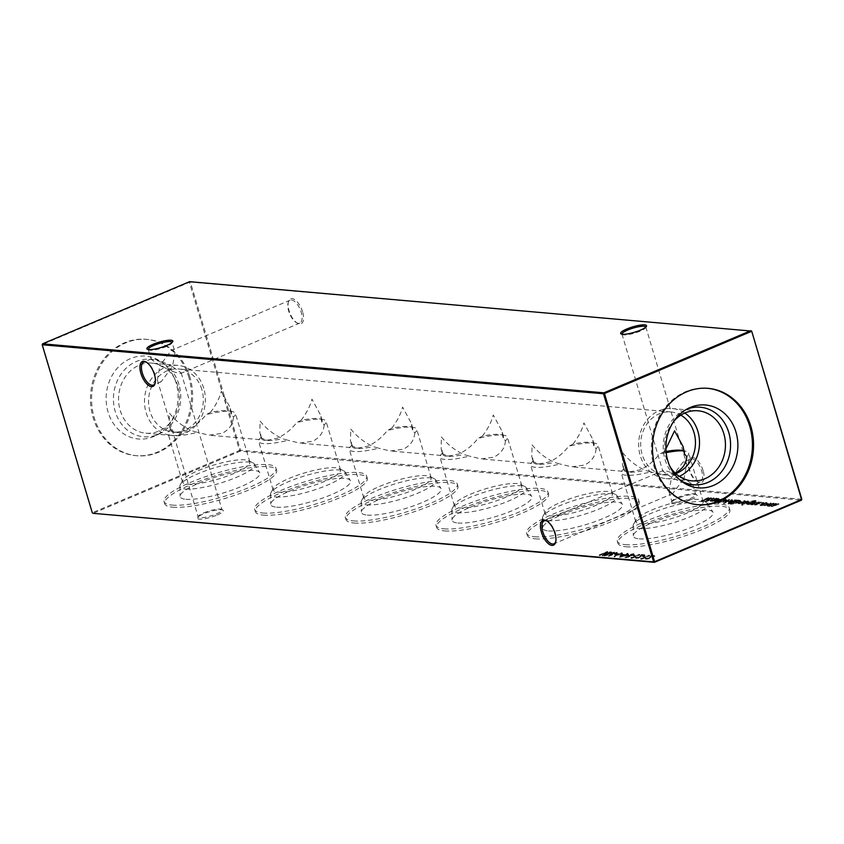 <?xml version="1.0" encoding="UTF-8"?>
<svg xmlns="http://www.w3.org/2000/svg" width="844" height="844" viewBox="0 0 844 844"><rect width="100%" height="100%" fill="white"/><g stroke="black" fill="none" stroke-linecap="round" stroke-linejoin="round"><path stroke-width="0.63" stroke-dasharray="4.22 3.17" d="M217.182 515.019A13.536 2.838 -16.6 0 0 222.9 510.071A13.536 2.838 -16.6 0 0 203.626 513.838A13.536 2.838 -16.6 0 0 197.57 517.625A13.536 2.838 -16.6 0 0 203.204 518.933A13.536 2.838 -16.6 0 0 217.182 515.019M203.868 512.867A12.449 2.606 163.4 0 1 221.592 509.407A12.449 2.606 163.4 0 1 222.025 509.86A12.449 2.606 163.4 0 1 216.338 513.954A12.449 2.606 163.4 0 1 198.171 516.971A12.449 2.606 163.4 0 1 198.287 516.349A12.449 2.606 163.4 0 1 203.868 512.867M690.909 499.68A13.536 2.838 -16.6 0 0 696.627 494.732A13.536 2.838 -16.6 0 0 677.352 498.498A13.536 2.838 -16.6 0 0 671.286 502.286A13.536 2.838 -16.6 0 0 676.93 503.583A13.536 2.838 -16.6 0 0 690.909 499.68M677.584 497.527A12.449 2.606 163.4 0 1 695.319 494.056A12.449 2.606 163.4 0 1 695.751 494.51A12.449 2.606 163.4 0 1 690.065 498.614A12.449 2.606 163.4 0 1 671.898 501.621A12.449 2.606 163.4 0 1 672.014 501.009A12.449 2.606 163.4 0 1 677.584 497.527M148.259 349.532A12.449 2.606 -16.6 0 0 148.681 349.943A12.449 2.606 -16.6 0 0 166.416 346.473A12.449 2.606 -16.6 0 0 171.986 342.991A12.449 2.606 -16.6 0 0 172.113 342.421L175.046 352.243L172.429 366.644L181.186 372.858L179.856 373.459C175.225 372.658 168.589 370.031 159.949 365.558L171.248 350.45L172.904 350.133L175.046 352.243M621.986 334.192A12.449 2.606 -16.6 0 0 622.408 334.593A12.449 2.606 -16.6 0 0 640.132 331.133A12.449 2.606 -16.6 0 0 645.713 327.651A12.449 2.606 -16.6 0 0 645.839 327.082M555.753 541.574A12.449 5.697 -112.9 0 0 555.911 541.036A12.449 5.697 -112.9 0 0 555.299 532.891A12.449 5.697 -112.9 0 0 547.598 521.37A12.449 5.697 -112.9 0 0 547.102 521.117M155.254 382.786A12.449 5.697 -112.9 0 0 155.412 382.248A12.449 5.697 -112.9 0 0 154.79 374.103A12.449 5.697 -112.9 0 0 147.099 362.593A12.449 5.697 -112.9 0 0 146.603 362.329M291.465 299.989A12.449 5.697 67.1 0 1 301.181 312.196A12.449 5.697 67.1 0 1 299.789 323.115A12.449 5.697 67.1 0 1 298.417 323.315A12.449 5.697 67.1 0 1 296.402 322.63A12.449 5.697 67.1 0 1 288.701 311.109A12.449 5.697 67.1 0 1 288.089 302.964A12.449 5.697 67.1 0 1 290.093 300.19A12.449 5.697 67.1 0 1 291.465 299.989M302.616 311.869A13.536 6.193 -112.9 0 0 294.967 299.81A13.536 6.193 -112.9 0 0 288.384 301.825A13.536 6.193 -112.9 0 0 289.049 310.687A13.536 6.193 -112.9 0 0 297.415 323.21A13.536 6.193 -112.9 0 0 302.616 311.869M691.964 458.777A12.449 5.697 67.1 0 1 701.68 470.984A12.449 5.697 67.1 0 1 700.288 481.903A12.449 5.697 67.1 0 1 698.916 482.103A12.449 5.697 67.1 0 1 696.901 481.407A12.449 5.697 67.1 0 1 689.21 469.897A12.449 5.697 67.1 0 1 688.588 461.752A12.449 5.697 67.1 0 1 690.592 458.978A12.449 5.697 67.1 0 1 691.964 458.777M703.115 470.657A13.536 6.193 -112.9 0 0 695.467 458.598A13.536 6.193 -112.9 0 0 688.883 460.613A13.536 6.193 -112.9 0 0 689.548 469.475A13.536 6.193 -112.9 0 0 697.925 481.987A13.536 6.193 -112.9 0 0 703.115 470.657M684.526 461.921L686.668 464.031L684.051 478.442L692.808 484.646L691.479 485.247C686.847 484.456 680.211 481.818 671.571 477.356L682.87 462.248L684.526 461.921M684.051 478.442C675.411 473.969 668.775 471.342 664.144 470.541L662.814 471.142L671.571 477.356L668.954 491.757L671.096 493.867L672.752 493.55L684.051 478.442M172.429 366.644C163.789 362.181 157.153 359.544 152.521 358.753L151.192 359.354L159.949 365.558L157.332 379.969L159.474 382.079L161.13 381.752L172.429 366.644M185.353 489.014A38.919 8.145 -16.6 0 0 229.494 480.067A38.919 8.145 -16.6 0 0 254.329 463.978A38.919 8.145 -16.6 0 0 253.168 462.997A38.919 8.145 -16.6 0 0 249.107 462.048A38.919 8.145 -16.6 0 0 209.882 469.296A38.919 8.145 -16.6 0 0 180.299 484.72A38.919 8.145 -16.6 0 0 179.856 486.186A38.919 8.145 -16.6 0 0 185.353 489.014M187.379 484.192A35.163 7.364 -16.6 0 0 226.34 476.438A35.163 7.364 -16.6 0 0 249.877 461.963A35.163 7.364 -16.6 0 0 248.653 460.687A35.163 7.364 -16.6 0 0 244.982 459.832A35.163 7.364 -16.6 0 0 209.544 466.373A35.163 7.364 -16.6 0 0 182.81 480.32A35.163 7.364 -16.6 0 0 182.483 482.061A35.163 7.364 -16.6 0 0 187.379 484.192M185.954 499.279A41.588 8.714 -16.6 0 0 233.123 489.72A41.588 8.714 -16.6 0 0 259.667 472.534A41.588 8.714 -16.6 0 0 254.086 470.467A41.588 8.714 -16.6 0 0 209.09 479.255A41.588 8.714 -16.6 0 0 180.078 496.261A41.588 8.714 -16.6 0 0 185.954 499.279M210.409 412.41C215.864 405.32 219.493 398.273 221.307 391.257L229.853 407.051L231.15 414.214L233.503 417.073A35.163 7.364 -16.6 0 0 235.423 413.465A35.163 7.364 -16.6 0 0 232.237 411.566A35.163 7.364 -16.6 0 0 230.528 411.334A35.163 7.364 -16.6 0 0 206.042 414.678L210.409 412.41A31.661 6.625 -16.6 0 1 227.089 410.648A31.661 6.625 -16.6 0 1 228.629 410.859L232.237 411.566M171.163 429.005L169.939 429.944A35.163 7.364 -16.6 0 0 169.644 430.218A35.163 7.364 -16.6 0 0 168.019 433.552A35.163 7.364 -16.6 0 0 172.915 435.694A35.163 7.364 -16.6 0 0 197.401 432.339L191.904 430.809C183.116 426.695 175.626 420.818 169.444 413.18L169.169 425.133L171.163 429.005A31.661 6.625 -16.6 0 0 170.815 430.651A31.661 6.625 -16.6 0 0 175.225 432.571A31.661 6.625 -16.6 0 0 191.904 430.809M169.644 430.218L170.087 429.796L176.28 432.328L186.598 430.345C194.141 426.874 200.619 421.652 206.042 414.678M233.503 417.073C232.881 424.458 228.988 429.912 221.845 433.426L208.964 435.177L197.401 432.339M172.187 505.102A58.405 12.227 -16.6 0 0 236.89 492.231A58.405 12.227 -16.6 0 0 275.977 468.188A58.405 12.227 -16.6 0 0 267.843 464.643A58.405 12.227 -16.6 0 0 203.14 477.525A58.405 12.227 -16.6 0 0 164.052 501.558A58.405 12.227 -16.6 0 0 172.187 505.102M172.809 507.202A58.405 12.227 -16.6 0 0 237.523 494.331A58.405 12.227 -16.6 0 0 276.61 470.287A58.405 12.227 -16.6 0 0 268.476 466.753A58.405 12.227 -16.6 0 0 203.763 479.624A58.405 12.227 -16.6 0 0 164.675 503.657A58.405 12.227 -16.6 0 0 172.809 507.202M275.999 496.926A38.919 8.145 -16.6 0 0 320.15 487.98A38.919 8.145 -16.6 0 0 344.985 471.891A38.919 8.145 -16.6 0 0 343.814 470.91A38.919 8.145 -16.6 0 0 339.763 469.96A38.919 8.145 -16.6 0 0 300.538 477.208A38.919 8.145 -16.6 0 0 270.945 492.632A38.919 8.145 -16.6 0 0 270.513 494.099A38.919 8.145 -16.6 0 0 275.999 496.926M278.024 492.105A35.163 7.364 -16.6 0 0 316.996 484.351A35.163 7.364 -16.6 0 0 340.533 469.876A35.163 7.364 -16.6 0 0 339.299 468.599A35.163 7.364 -16.6 0 0 335.638 467.745A35.163 7.364 -16.6 0 0 300.2 474.286A35.163 7.364 -16.6 0 0 273.467 488.233A35.163 7.364 -16.6 0 0 273.129 489.974A35.163 7.364 -16.6 0 0 278.024 492.105M276.6 507.191A41.588 8.714 -16.6 0 0 323.769 497.633A41.588 8.714 -16.6 0 0 350.313 480.447A41.588 8.714 -16.6 0 0 344.732 478.379A41.588 8.714 -16.6 0 0 299.747 487.167A41.588 8.714 -16.6 0 0 270.734 504.174A41.588 8.714 -16.6 0 0 276.6 507.191M301.055 420.323C306.509 413.233 310.138 406.186 311.953 399.17L320.498 414.963L321.796 422.127L324.159 424.986A35.163 7.364 -16.6 0 0 326.069 421.378A35.163 7.364 -16.6 0 0 322.893 419.479A35.163 7.364 -16.6 0 0 321.174 419.246A35.163 7.364 -16.6 0 0 296.698 422.591L301.055 420.323A31.661 6.625 -16.6 0 1 317.734 418.561A31.661 6.625 -16.6 0 1 319.275 418.772L322.893 419.479M261.819 436.918L260.585 437.857A35.163 7.364 -16.6 0 0 260.29 438.131A35.163 7.364 -16.6 0 0 258.675 441.465A35.163 7.364 -16.6 0 0 263.571 443.606A35.163 7.364 -16.6 0 0 288.047 440.251L282.55 438.722C273.762 434.607 266.271 428.731 260.1 421.093L259.825 433.046L261.819 436.918A31.661 6.625 -16.6 0 0 261.471 438.563A31.661 6.625 -16.6 0 0 265.881 440.484A31.661 6.625 -16.6 0 0 282.55 438.722M260.29 438.131L260.733 437.709L266.936 440.241L277.243 438.258C284.787 434.787 291.275 429.564 296.698 422.591M324.159 424.986C323.526 432.371 319.644 437.825 312.491 441.338L299.609 443.089L288.047 440.251M262.832 513.015A58.405 12.227 -16.6 0 0 327.546 500.144A58.405 12.227 -16.6 0 0 366.634 476.1A58.405 12.227 -16.6 0 0 358.5 472.556A58.405 12.227 -16.6 0 0 293.786 485.437A58.405 12.227 -16.6 0 0 254.698 509.47A58.405 12.227 -16.6 0 0 262.832 513.015M263.455 515.114A58.405 12.227 -16.6 0 0 328.168 502.243A58.405 12.227 -16.6 0 0 367.256 478.2A58.405 12.227 -16.6 0 0 359.122 474.666A58.405 12.227 -16.6 0 0 294.419 487.537A58.405 12.227 -16.6 0 0 255.331 511.569A58.405 12.227 -16.6 0 0 263.455 515.114M366.655 504.839A38.919 8.145 -16.6 0 0 410.796 495.892A38.919 8.145 -16.6 0 0 435.631 479.803A38.919 8.145 -16.6 0 0 434.46 478.822A38.919 8.145 -16.6 0 0 430.408 477.873A38.919 8.145 -16.6 0 0 391.183 485.121A38.919 8.145 -16.6 0 0 361.601 500.545A38.919 8.145 -16.6 0 0 361.158 502.011A38.919 8.145 -16.6 0 0 366.655 504.839M368.68 500.017A35.163 7.364 -16.6 0 0 407.641 492.263A35.163 7.364 -16.6 0 0 431.178 477.788A35.163 7.364 -16.6 0 0 429.955 476.512A35.163 7.364 -16.6 0 0 426.283 475.657A35.163 7.364 -16.6 0 0 390.846 482.198A35.163 7.364 -16.6 0 0 364.112 496.145A35.163 7.364 -16.6 0 0 363.785 497.886A35.163 7.364 -16.6 0 0 368.68 500.017M367.245 515.104A41.588 8.714 -16.6 0 0 414.425 505.545A41.588 8.714 -16.6 0 0 440.969 488.359A41.588 8.714 -16.6 0 0 435.377 486.292A41.588 8.714 -16.6 0 0 390.392 495.08A41.588 8.714 -16.6 0 0 361.38 512.086A41.588 8.714 -16.6 0 0 367.245 515.104M391.711 428.235C397.165 421.145 400.794 414.098 402.599 407.082L411.144 422.876L412.452 430.039L414.805 432.898A35.163 7.364 -16.6 0 0 416.725 429.29A35.163 7.364 -16.6 0 0 413.539 427.391A35.163 7.364 -16.6 0 0 411.83 427.159A35.163 7.364 -16.6 0 0 387.343 430.503L391.711 428.235A31.661 6.625 -16.6 0 1 408.38 426.473A31.661 6.625 -16.6 0 1 409.931 426.684L413.539 427.391M352.465 444.83L351.241 445.769A35.163 7.364 -16.6 0 0 350.946 446.043A35.163 7.364 -16.6 0 0 349.321 449.377A35.163 7.364 -16.6 0 0 354.216 451.519A35.163 7.364 -16.6 0 0 378.692 448.164L373.206 446.634C364.408 442.52 356.928 436.643 350.745 429.005L350.471 440.958L352.465 444.83A31.661 6.625 -16.6 0 0 352.117 446.476A31.661 6.625 -16.6 0 0 356.527 448.396A31.661 6.625 -16.6 0 0 373.206 446.634M350.946 446.043L351.378 445.621L357.582 448.153L367.9 446.17C375.443 442.699 381.921 437.477 387.343 430.503M414.805 432.898C414.182 440.283 410.289 445.737 403.137 449.251L390.266 451.002L378.692 448.164M353.488 520.927A58.405 12.227 -16.6 0 0 418.191 508.056A58.405 12.227 -16.6 0 0 457.279 484.013A58.405 12.227 -16.6 0 0 449.145 480.468A58.405 12.227 -16.6 0 0 384.442 493.35A58.405 12.227 -16.6 0 0 345.354 517.383A58.405 12.227 -16.6 0 0 353.488 520.927M354.111 523.027A58.405 12.227 -16.6 0 0 418.814 510.156A58.405 12.227 -16.6 0 0 457.912 486.112A58.405 12.227 -16.6 0 0 449.778 482.578A58.405 12.227 -16.6 0 0 385.064 495.449A58.405 12.227 -16.6 0 0 345.977 519.482A58.405 12.227 -16.6 0 0 354.111 523.027M457.3 512.751A38.919 8.145 -16.6 0 0 501.441 503.805A38.919 8.145 -16.6 0 0 526.287 487.716A38.919 8.145 -16.6 0 0 525.116 486.735A38.919 8.145 -16.6 0 0 521.054 485.785A38.919 8.145 -16.6 0 0 481.84 493.033A38.919 8.145 -16.6 0 0 452.247 508.457A38.919 8.145 -16.6 0 0 451.814 509.924A38.919 8.145 -16.6 0 0 457.3 512.751M459.326 507.93A35.163 7.364 -16.6 0 0 498.298 500.175A35.163 7.364 -16.6 0 0 521.835 485.701A35.163 7.364 -16.6 0 0 520.6 484.424A35.163 7.364 -16.6 0 0 516.939 483.57A35.163 7.364 -16.6 0 0 481.491 490.111A35.163 7.364 -16.6 0 0 454.758 504.058A35.163 7.364 -16.6 0 0 454.431 505.799A35.163 7.364 -16.6 0 0 459.326 507.93M457.902 523.016A41.588 8.714 -16.6 0 0 505.071 513.458A41.588 8.714 -16.6 0 0 531.614 496.272A41.588 8.714 -16.6 0 0 526.034 494.204A41.588 8.714 -16.6 0 0 481.048 502.992A41.588 8.714 -16.6 0 0 452.025 519.999A41.588 8.714 -16.6 0 0 457.902 523.016M482.357 436.148C487.811 429.058 491.44 422.011 493.255 414.995L501.8 430.788L503.098 437.952L505.461 440.811A35.163 7.364 -16.6 0 0 507.371 437.203A35.163 7.364 -16.6 0 0 504.184 435.304A35.163 7.364 -16.6 0 0 502.475 435.071A35.163 7.364 -16.6 0 0 477.999 438.416L482.357 436.148A31.661 6.625 -16.6 0 1 499.036 434.386A31.661 6.625 -16.6 0 1 500.576 434.597L504.184 435.304M443.111 452.743L441.887 453.682A35.163 7.364 -16.6 0 0 441.591 453.956A35.163 7.364 -16.6 0 0 439.967 457.29A35.163 7.364 -16.6 0 0 444.872 459.431A35.163 7.364 -16.6 0 0 469.348 456.077L463.852 454.547C455.064 450.432 447.573 444.556 441.401 436.918L441.127 448.871L443.111 452.743A31.661 6.625 -16.6 0 0 442.773 454.388A31.661 6.625 -16.6 0 0 447.172 456.309A31.661 6.625 -16.6 0 0 463.852 454.547M441.591 453.956L442.034 453.534L448.238 456.066L458.545 454.083C466.088 450.612 472.577 445.389 477.999 438.416M505.461 440.811C504.828 448.196 500.935 453.65 493.793 457.163L480.911 458.914L469.348 456.077M444.134 528.84A58.405 12.227 -16.6 0 0 508.837 515.969A58.405 12.227 -16.6 0 0 547.935 491.925A58.405 12.227 -16.6 0 0 539.801 488.381A58.405 12.227 -16.6 0 0 475.088 501.262A58.405 12.227 -16.6 0 0 436 525.295A58.405 12.227 -16.6 0 0 444.134 528.84M444.756 530.939A58.405 12.227 -16.6 0 0 509.47 518.068A58.405 12.227 -16.6 0 0 548.558 494.025A58.405 12.227 -16.6 0 0 540.424 490.491A58.405 12.227 -16.6 0 0 475.721 503.362A58.405 12.227 -16.6 0 0 436.622 527.394A58.405 12.227 -16.6 0 0 444.756 530.939M547.956 520.664A38.919 8.145 -16.6 0 0 592.098 511.717A38.919 8.145 -16.6 0 0 616.932 495.628A38.919 8.145 -16.6 0 0 615.761 494.647A38.919 8.145 -16.6 0 0 611.71 493.698A38.919 8.145 -16.6 0 0 572.485 500.946A38.919 8.145 -16.6 0 0 542.903 516.37A38.919 8.145 -16.6 0 0 542.46 517.836A38.919 8.145 -16.6 0 0 547.956 520.664M549.982 515.842A35.163 7.364 -16.6 0 0 588.943 508.088A35.163 7.364 -16.6 0 0 612.48 493.613A35.163 7.364 -16.6 0 0 611.246 492.337A35.163 7.364 -16.6 0 0 607.585 491.482A35.163 7.364 -16.6 0 0 572.148 498.023A35.163 7.364 -16.6 0 0 545.414 511.97A35.163 7.364 -16.6 0 0 545.076 513.711A35.163 7.364 -16.6 0 0 549.982 515.842M548.547 530.929A41.588 8.714 -16.6 0 0 595.727 521.37A41.588 8.714 -16.6 0 0 622.271 504.184A41.588 8.714 -16.6 0 0 616.679 502.117A41.588 8.714 -16.6 0 0 571.694 510.905A41.588 8.714 -16.6 0 0 542.681 527.911A41.588 8.714 -16.6 0 0 548.547 530.929M573.013 444.06C578.456 436.97 582.096 429.923 583.9 422.907L592.446 438.701L593.743 445.864L596.107 448.723A35.163 7.364 -16.6 0 0 598.027 445.115A35.163 7.364 -16.6 0 0 594.841 443.216A35.163 7.364 -16.6 0 0 593.121 442.984A35.163 7.364 -16.6 0 0 568.645 446.328L573.013 444.06A31.661 6.625 -16.6 0 1 589.682 442.298A31.661 6.625 -16.6 0 1 591.233 442.509L594.841 443.216M533.767 460.655L532.532 461.594A35.163 7.364 -16.6 0 0 532.247 461.868A35.163 7.364 -16.6 0 0 530.623 465.202A35.163 7.364 -16.6 0 0 535.518 467.344A35.163 7.364 -16.6 0 0 559.994 463.989L554.508 462.459C545.709 458.345 538.229 452.468 532.047 444.83L531.773 456.783L533.767 460.655A31.661 6.625 -16.6 0 0 533.419 462.301A31.661 6.625 -16.6 0 0 537.828 464.221A31.661 6.625 -16.6 0 0 554.508 462.459M532.247 461.868L532.68 461.446L538.883 463.978L549.201 461.995C556.745 458.524 563.222 453.302 568.645 446.328M596.107 448.723C595.474 456.108 591.591 461.562 584.438 465.076L571.557 466.827L559.994 463.989M534.779 536.752A58.405 12.227 -16.6 0 0 599.493 523.881A58.405 12.227 -16.6 0 0 638.581 499.838A58.405 12.227 -16.6 0 0 630.447 496.293A58.405 12.227 -16.6 0 0 565.744 509.175A58.405 12.227 -16.6 0 0 526.645 533.208A58.405 12.227 -16.6 0 0 534.779 536.752M535.413 538.852A58.405 12.227 -16.6 0 0 600.116 525.981A58.405 12.227 -16.6 0 0 639.203 501.937A58.405 12.227 -16.6 0 0 631.08 498.403A58.405 12.227 -16.6 0 0 566.366 511.274A58.405 12.227 -16.6 0 0 527.278 535.307A58.405 12.227 -16.6 0 0 535.413 538.852M638.602 528.576A38.919 8.145 -16.6 0 0 682.743 519.63A38.919 8.145 -16.6 0 0 707.588 503.541A38.919 8.145 -16.6 0 0 706.417 502.56A38.919 8.145 -16.6 0 0 702.356 501.61A38.919 8.145 -16.6 0 0 663.141 508.858A38.919 8.145 -16.6 0 0 633.549 524.282A38.919 8.145 -16.6 0 0 633.106 525.749A38.919 8.145 -16.6 0 0 638.602 528.576M640.628 523.755A35.163 7.364 -16.6 0 0 679.599 516A35.163 7.364 -16.6 0 0 703.136 501.526A35.163 7.364 -16.6 0 0 701.902 500.249A35.163 7.364 -16.6 0 0 698.231 499.395A35.163 7.364 -16.6 0 0 662.793 505.936A35.163 7.364 -16.6 0 0 636.059 519.883A35.163 7.364 -16.6 0 0 635.732 521.624A35.163 7.364 -16.6 0 0 640.628 523.755M639.203 538.841A41.588 8.714 -16.6 0 0 686.372 529.283A41.588 8.714 -16.6 0 0 712.916 512.097A41.588 8.714 -16.6 0 0 707.335 510.029A41.588 8.714 -16.6 0 0 662.34 518.817A41.588 8.714 -16.6 0 0 633.327 535.824A41.588 8.714 -16.6 0 0 639.203 538.841M666.064 451.487A31.661 6.625 -16.6 0 0 663.658 451.973L665.916 448.902M624.412 468.568L623.188 469.507A35.163 7.364 -16.6 0 0 622.893 469.781A35.163 7.364 -16.6 0 0 621.268 473.115A35.163 7.364 -16.6 0 0 626.174 475.256A35.163 7.364 -16.6 0 0 650.65 471.901L645.154 470.372C636.365 466.257 628.875 460.381 622.693 452.743L622.429 464.696L624.412 468.568A31.661 6.625 -16.6 0 0 624.064 470.213A31.661 6.625 -16.6 0 0 628.474 472.134A31.661 6.625 -16.6 0 0 645.154 470.372M622.893 469.781L623.336 469.359L629.54 471.891L639.847 469.908C647.39 466.437 653.878 461.214 659.301 454.241L663.658 451.973M686.763 456.636A35.163 7.364 -16.6 0 0 688.672 453.028A35.163 7.364 -16.6 0 0 685.486 451.129A35.163 7.364 -16.6 0 0 683.777 450.896A35.163 7.364 -16.6 0 0 683.387 450.865M675.094 472.988L662.213 474.739L650.65 471.901M625.436 544.665A58.405 12.227 -16.6 0 0 690.139 531.794A58.405 12.227 -16.6 0 0 729.237 507.75A58.405 12.227 -16.6 0 0 721.103 504.206A58.405 12.227 -16.6 0 0 656.389 517.087A58.405 12.227 -16.6 0 0 617.302 541.12A58.405 12.227 -16.6 0 0 625.436 544.665M626.058 546.764A58.405 12.227 -16.6 0 0 690.772 533.893A58.405 12.227 -16.6 0 0 729.86 509.85A58.405 12.227 -16.6 0 0 721.726 506.316A58.405 12.227 -16.6 0 0 657.012 519.187A58.405 12.227 -16.6 0 0 617.924 543.219A58.405 12.227 -16.6 0 0 626.058 546.764M201.864 389.559A31.661 27.356 95 0 0 178.696 368.986A31.661 27.356 95 0 0 167.091 370.854A31.661 27.356 95 0 0 150.01 411.492A31.661 27.356 95 0 0 173.189 432.054A31.661 27.356 95 0 0 184.783 430.187A31.661 27.356 95 0 0 201.864 389.559M203.731 388.251A35.163 30.395 95 0 0 177.978 365.399A35.163 30.395 95 0 0 146.117 412.611A35.163 30.395 95 0 0 171.87 435.462A35.163 30.395 95 0 0 203.731 388.251M177.789 385.993A35.163 30.395 95 0 0 152.047 363.142A35.163 30.395 95 0 0 120.186 410.353A35.163 30.395 95 0 0 145.928 433.204A35.163 30.395 95 0 0 177.789 385.993M178.981 384.526A38.919 33.633 95 0 0 165.54 364.935A38.919 33.633 95 0 0 126.452 367.91A38.919 33.633 95 0 0 115.227 411.482A38.919 33.633 95 0 0 159.527 433.774A38.919 33.633 95 0 0 178.981 384.526M176.174 383.165A41.588 35.944 95 0 0 161.805 362.224A41.588 35.944 95 0 0 120.038 365.41A41.588 35.944 95 0 0 108.043 411.977A41.588 35.944 95 0 0 155.38 435.789A41.588 35.944 95 0 0 176.174 383.165M189.942 377.342A58.405 50.471 95 0 0 147.183 339.393A58.405 50.471 95 0 0 94.275 417.801A58.405 50.471 95 0 0 137.034 455.749A58.405 50.471 95 0 0 189.942 377.342M188.813 377.247A58.405 50.471 95 0 0 146.065 339.288A58.405 50.471 95 0 0 93.156 417.696A58.405 50.471 95 0 0 135.905 455.654A58.405 50.471 95 0 0 188.813 377.247M679.283 476.354A35.163 30.395 -85 0 1 678.903 476.522A35.163 30.395 -85 0 1 666.021 478.601A35.163 30.395 -85 0 1 638.845 448.449A35.163 30.395 -85 0 1 659.248 410.617A35.163 30.395 -85 0 1 672.13 408.538A35.163 30.395 -85 0 1 684.811 413.043M675.759 473.589A31.661 27.356 -85 0 1 665.304 475.014A31.661 27.356 -85 0 1 640.839 447.869A31.661 27.356 -85 0 1 659.217 413.813A31.661 27.356 -85 0 1 670.811 411.946A31.661 27.356 -85 0 1 680.865 415.153M680.338 480.331A38.919 33.633 -85 0 1 678.46 479.065A38.919 33.633 -85 0 1 663.384 443.068A38.919 33.633 -85 0 1 684.473 410.226A38.919 33.633 -85 0 1 686.024 409.519A38.919 33.633 -85 0 1 686.531 409.308M697.376 504.659A58.405 50.471 -85 0 1 696.817 504.606A58.405 50.471 -85 0 1 651.684 454.536A58.405 50.471 -85 0 1 685.581 391.7A58.405 50.471 -85 0 1 706.966 388.251A58.405 50.471 -85 0 1 707.536 388.303M762.406 503.108L763.229 503.182L762.153 503.425L761.953 502.75L763.029 502.496L763.229 503.182L763.282 502.18L762.206 502.433L762.406 503.108M756.119 502.275L750.253 504.754L751.751 504.343L751.951 504.955L759.262 502.549L752.595 504.638L756.551 502.307L755.907 501.589L750.052 504.068L750.253 504.754M750.052 504.068L751.55 503.668L751.951 504.955L751.751 504.269L759.062 501.863L759.262 502.549M759.062 501.863L752.394 503.963L752.595 504.638L752.721 503.203L756.351 501.631L756.551 502.307M742.108 504.986L742.92 505.05L741.897 505.282L741.686 504.606L742.72 504.374L742.92 505.05L742.92 504.079L741.908 504.301L742.108 504.986M749.831 504.195L755.559 501.927L755.549 501.062L751.867 501.684L755.327 501.568L755.127 500.882L753.544 502.623L753.228 502.022L748.438 503.108L747.278 504.543L749.831 504.195L749.62 503.509L748.596 503.942L748.797 504.628M748.596 503.942L755.359 501.241L755.559 501.927L755.348 500.386L751.666 501.009L751.867 501.684M751.666 501.009L754.589 500.692L753.544 502.623L753.027 501.336L748.238 502.423L748.438 503.108M748.238 502.423L746.571 503.636L746.771 504.311L749.62 503.509M737.909 500.017L729.881 503.414L732.719 503.509L738.025 502.022C740.515 500.925 740.979 500.302 739.428 500.154L739.629 500.83L738.11 500.703L730.081 504.09L732.919 504.195L738.226 502.707C740.716 501.6 741.19 500.977 739.629 500.83L740.589 501.136L740.378 500.45L737.909 500.017L738.11 500.703M731.875 500.154L723.646 503.636L732.318 500.197L731.674 499.479L723.445 502.961L723.646 503.636M717.97 503.193L726.019 499.648L719.215 502.043L717.97 503.193L717.527 502.423L717.97 503.193M719.964 501.441L725.819 498.962L719.014 501.368L717.769 502.518L719.204 502.18L718.782 502.897L719.964 501.441L720.164 502.127M715.912 502.697L716.735 502.771L715.701 502.992L715.501 502.317L716.535 502.085L716.735 502.771L716.735 501.79L715.712 502.022L715.912 502.697M615.223 554.223L614.4 554.571L616.289 554.74L617.112 554.392L615.223 554.223L615.023 553.548L614.4 554.571M621.268 554.751L620.446 555.099L622.334 555.268L623.157 554.919L621.268 554.751L621.068 554.075L620.234 554.424L620.446 555.099M627.314 555.278L626.48 555.626L628.369 555.795L629.202 555.447L627.314 555.278L627.103 554.603L626.48 555.626M632.979 555.774L634.867 555.943L632.979 555.774L632.768 555.099L631.945 555.447L632.156 556.122M709.15 498.171L701.396 501.589L710.004 498.983L705.51 501.948L714.193 498.614L707.504 500.977L711.503 498.371L703.833 500.661L709.15 498.171L708.506 497.454L708.707 498.129M719.732 499.089L713.866 501.579L715.364 501.167L715.564 501.779L722.875 499.374L716.208 501.463L720.164 499.131L719.531 498.414L713.665 500.893L713.866 501.579M713.665 500.893L715.163 500.492L715.564 501.779L715.364 501.093L722.675 498.688L722.875 499.374M722.675 498.688L716.007 500.787L716.208 501.463L716.345 500.017L719.964 498.456L720.164 499.131M642.79 556.639L644.679 556.797L642.79 556.639L642.59 555.953L641.967 556.987M631.47 557.958L630.932 558.327L631.839 558.411L639.868 555.014L632.219 558.021L631.27 557.283L630.932 558.327M773.61 503.794L767.745 506.273L771.88 505.967L771.785 506.685L778.97 504.269L772.429 506.368L771.922 505.567L772.429 506.368L776.069 504.016L769.971 506.157L769.475 505.345L769.971 506.157L774.053 503.836L773.41 503.119L767.544 505.598L767.745 506.273M767.544 505.598L771.68 505.292L771.785 506.685L771.585 505.999L778.759 503.583L778.97 504.269M92.334 512.909L42.432 344.468L189.404 282.318L239.538 450.474L92.555 512.624L93.125 513.342L240.107 451.181L801.41 500.175M607.448 552.187L599.419 555.574L603.154 554.223L605.675 554.445L602.816 555.879L610.845 552.482L606.498 554.097L603.977 553.875L607.891 552.219L607.247 551.501L599.219 554.898L599.419 555.574M767.038 505.113L769.612 504.279L770.783 502.834L764.316 504.87L764.907 506.083L767.238 505.788L769.812 504.955L770.983 503.52L766.099 504.628L764.516 505.556L764.907 506.083L764.706 505.408L767.038 505.113L767.238 505.788M771.532 503.731L770.783 502.834L771.532 503.731M636.049 558.464L635.511 557.641L636.049 558.464L636.766 557.578L635.247 558.812L639.119 557.926L641.925 555.616L645.027 555.468L641.693 555.173L638.739 557.863L636.049 558.464M638.919 557.251L641.714 554.941L644.827 554.782L641.493 554.497L638.539 557.188L635.849 557.779L636.123 556.861L634.593 557.947L635.247 558.812L635.047 558.137L638.919 557.251L639.119 557.926M641.292 558.812L640.754 559.182L641.662 559.266L649.69 555.869L642.041 558.876L641.092 558.137L640.754 559.182M712.42 501.452L718.719 499.004L717.263 499.395L716.915 498.793L711.998 499.922L710.859 501.368L713.496 500.988L712.42 501.452L712.209 500.766L712.853 501.484M712.652 500.808L718.518 498.329L717.062 498.72L717.263 499.395L716.714 498.118L711.798 499.247L711.998 499.922M711.798 499.247L710.12 500.46L710.321 501.146L713.296 500.313L713.496 500.988M645.871 559.319L645.333 558.506L645.871 559.319L646.588 558.433L645.069 559.667L648.941 558.791L651.737 556.47L654.849 556.323L651.515 556.027L648.561 558.728L645.871 559.319M648.741 558.106L651.536 555.795L654.649 555.647L651.315 555.352L648.361 558.042L645.671 558.644L645.945 557.715L644.415 558.802L645.069 559.667L644.869 558.992L648.741 558.106L648.941 558.791M633.886 554.392L630.637 554.993L633.063 554.74L632.662 555.394L626.142 557.061L625.478 557.958L633.116 555.426L634.298 554.561L633.686 553.706L633.886 554.392M631.502 555.035L625.942 556.386L625.277 557.283L632.916 554.751L633.686 553.706L630.436 554.318L632.863 554.054L632.662 555.394L632.462 554.719L631.502 555.035L631.702 555.711M625.109 557.8L624.908 557.124L625.109 557.8M626.259 557.61L626.343 556.439L626.259 557.61M628.052 553.875L622.197 555.521L619.612 557.441L625.531 555.806L628.464 554.054L627.852 553.2L628.052 553.875M625.33 555.13L627.852 553.2L621.996 554.835L619.011 556.597L619.612 557.441L619.412 556.766L625.33 555.13L625.531 555.806M616.394 555.299L614.2 556.977L616.922 555.331L621.184 554.529L622.112 553.358L616.394 555.299L616.194 554.614L613.999 556.291L614.2 556.977M613.999 556.291L616.721 554.656L620.984 553.854L621.901 552.683L622.555 553.548L621.901 552.683L617.977 553.58L618.177 554.265M612.301 552.609L604.536 556.027L613.155 553.421L608.651 556.386L617.333 553.052L610.645 555.405L614.548 552.799L606.984 555.099L612.301 552.609L611.647 551.892L611.858 552.567M723.825 499.448L717.959 501.927L724.257 499.49L723.614 498.772L717.748 501.252L717.959 501.927M725.365 501.473L727.939 500.64L729.1 499.194L724.226 500.313L722.643 501.241L723.234 502.444L728.14 501.315L729.311 499.88L724.426 500.988L722.844 501.916L723.234 502.444L723.034 501.769L725.365 501.473L725.566 502.159M729.86 500.091L729.1 499.194L729.86 500.091M728.309 504.037L736.981 500.597L735.525 500.988L735.177 500.386L730.25 501.515L729.121 502.961L731.811 502.56L728.309 504.037L728.098 503.362L728.741 504.079M728.541 503.404L736.77 499.922L735.324 500.313L735.525 500.988L734.976 499.711L730.049 500.84L730.25 501.515M730.049 500.84L728.372 502.053L728.572 502.739L731.6 501.885L731.811 502.56M739.777 501.674L738.226 502.539L738.542 503.119L743.564 501.927L740.357 501.652L743.828 500.851L744.113 502.169L744.798 501.231L738.437 503.214L738.743 503.794L741.338 503.435L743.764 502.613L740.557 502.328L744.028 501.526L744.113 502.169L743.912 501.494L744.64 501.378L744.841 502.064L744.598 500.555L739.777 501.674L739.977 502.349M738.437 503.214L738.226 502.539L738.437 503.214M750.01 501.737L744.587 504.258L750.453 501.779L749.81 501.062L743.944 503.541L744.144 504.216M742.245 504.1L748.238 501.526L742.245 504.1L742.667 502.697L742.245 504.1M743.733 502.528L748.037 500.851L742.667 502.697L742.034 503.425L743.997 502.918L742.762 503.119L742.963 503.794L743.733 502.528L743.933 503.214M747.594 502.338L748.037 500.851L747.594 502.338M747.499 501.832L747.299 501.157L747.499 501.832M755.085 505.229L761.088 502.655L755.085 505.229L755.507 503.815L755.085 505.229M758.619 501.832L758.819 502.507L760.138 502.275L759.832 502.729L755.507 503.815L754.884 504.543L756.836 504.037L755.602 504.237L755.802 504.923L755.918 503.868L756.783 504.332M756.583 503.657L760.233 502.781L760.444 503.457L760.877 501.969L759.062 502.222L759.262 502.897M760.338 502.95L760.138 502.275L760.338 502.95M760.655 505.714L763.672 505.271L761.341 505.408L760.655 504.533L761.341 505.408L762.1 504.301L767.017 503.857L766.69 503.14L761.731 504.227L760.655 505.714L759.832 504.786L760.655 505.714M761.531 503.551L760.455 505.028L763.472 504.596L761.14 504.723L761.9 503.615L765.772 502.771L766.246 503.995L766.046 503.319L766.806 503.182L767.017 503.857L766.489 502.465L761.531 503.551L761.731 504.227M801.8 499.247L240.498 450.253L190.364 282.096L751.666 331.091M669.904 466.405A35.163 30.395 -85 0 1 673.839 421.219M666.18 452.658A35.163 7.364 -16.6 0 0 659.301 454.241M684.4 453.777A31.661 6.625 -16.6 0 0 684.748 452.131A31.661 6.625 -16.6 0 0 684.146 451.297M593.743 445.864A31.661 6.625 -16.6 0 0 594.092 444.218A31.661 6.625 -16.6 0 0 591.233 442.509M503.098 437.952A31.661 6.625 -16.6 0 0 503.446 436.306A31.661 6.625 -16.6 0 0 500.576 434.597M412.452 430.039A31.661 6.625 -16.6 0 0 412.79 428.393A31.661 6.625 -16.6 0 0 409.931 426.684M321.796 422.127A31.661 6.625 -16.6 0 0 322.144 420.481A31.661 6.625 -16.6 0 0 319.275 418.772M231.15 414.214A31.661 6.625 -16.6 0 0 231.488 412.568A31.661 6.625 -16.6 0 0 228.629 410.859M240.498 450.253L240.107 451.181L239.538 450.474L240.498 450.253M190.364 282.096L189.404 282.318L189.573 281.664L190.364 282.096M42.59 343.824L42.2 344.753M599.219 554.898L599.862 555.616M599.662 554.941L602.954 553.548L603.154 554.223M602.954 553.548L605.475 553.769L605.675 554.445M605.475 553.769L602.173 555.162L602.384 555.837M602.173 555.162L602.816 555.879M602.616 555.194L610.645 551.807L610.845 552.482M610.645 551.807L610.402 552.44M610.201 551.765L606.298 553.421L606.498 554.097M606.298 553.421L603.776 553.2L603.977 553.875M603.776 553.2L607.691 551.543L607.891 552.219M767.987 505.64L768.188 506.316M769.011 505.208L769.211 505.883M768.684 505.598L768.884 506.273M769.127 505.788L769.327 506.463M771.68 505.292L771.585 505.999L771.68 505.292M778.759 503.583L778.527 504.227M778.326 503.551L772.228 505.693L776.311 503.372L776.512 504.047M776.311 503.372L776.069 504.016M775.868 503.33L769.77 505.482L773.853 503.161L774.053 503.836M764.316 504.87L764.706 505.408L764.316 504.87M769.612 504.279L769.812 504.955M765.898 503.952L766.099 504.628M770.055 503.14L770.678 503.995L769.38 504.912L765.234 505.609L765.033 504.934L766.341 503.984L770.055 503.14L769.179 504.237L765.424 505.102L765.624 505.778L766.552 504.67L770.255 503.815L770.055 503.14M769.179 504.237L769.38 504.912M766.341 503.984L766.552 504.67M630.732 557.652L631.839 558.411M631.639 557.726L639.668 554.339L639.868 555.014M639.668 554.339L639.425 554.972M639.224 554.297L632.019 557.346L632.219 558.021M632.019 557.346L631.27 557.283M636.566 556.903L636.766 557.578M636.123 556.861L636.323 557.536M641.714 554.941L641.925 555.616M644.004 555.13L644.204 555.816M644.827 554.782L645.027 555.468M641.493 554.497L641.693 555.173M640.068 556.069L640.279 556.745M638.539 557.188L638.739 557.863M641.767 556.301L643.655 556.47L643.856 557.145M643.655 556.47L644.478 556.122L644.679 556.797M644.478 556.122L642.59 555.953M640.554 558.506L641.662 559.266M641.461 558.591L649.49 555.194L649.69 555.869M649.49 555.194L649.247 555.837M649.047 555.152L641.841 558.201L642.041 558.876M641.841 558.201L641.092 558.137M714.098 500.935L714.309 501.61M715.163 500.492L715.364 501.093L715.163 500.492M722.232 498.656L722.432 499.332M718.086 500.376L718.286 501.062M716.007 500.787L716.345 500.017L716.007 500.787M718.518 498.329L718.719 499.004M718.075 498.287L718.276 498.962M717.062 498.72L716.714 498.118L717.062 498.72M713.296 500.313L712.209 500.766M716.007 498.424L716.64 499.289L715.364 500.207L711.165 500.882L710.964 500.207L712.241 499.279L716.007 498.424L715.163 499.521L711.386 500.386L711.587 501.062L712.441 499.954L716.208 499.099L716.007 498.424M715.163 499.521L715.364 500.207M712.241 499.279L712.441 499.954M708.506 497.454L701.132 500.903L701.332 501.579M701.132 500.903L701.396 501.589M701.195 500.914L709.804 498.298L710.004 498.983M709.804 498.298L705.246 501.262L705.447 501.937M705.246 501.262L705.51 501.948M705.31 501.273L713.982 497.928L714.193 498.614M713.982 497.928L713.75 498.572M713.539 497.897L707.304 500.292L707.504 500.977M707.304 500.292L711.302 497.696L711.503 498.371M711.302 497.696L711.408 498.371M711.197 497.686L703.632 499.986L703.833 500.661M703.632 499.986L708.949 497.496M646.388 557.757L646.588 558.433M645.945 557.715L646.145 558.401M651.536 555.795L651.737 556.47M653.826 555.996L654.026 556.671M654.649 555.647L654.849 556.323M651.315 555.352L651.515 556.027M649.891 556.924L650.091 557.599M648.361 558.042L648.561 558.728M631.945 555.447L633.833 555.616L634.044 556.291M633.833 555.616L634.656 555.268L634.867 555.943M634.656 555.268L632.768 555.099M630.436 554.318L630.637 554.993M630.447 554.529L630.647 555.204M632.863 554.054L632.462 554.719L632.863 554.054M627.44 555.89L627.641 556.565M625.942 556.386L626.142 557.061M627.947 556.818L628.147 557.494M628.041 556.576L628.242 557.251M627.704 556.027L627.915 556.702M629.17 555.742L629.371 556.418M632.916 554.751L633.116 555.426M626.28 554.951L628.168 555.12L628.369 555.795M628.168 555.12L628.991 554.772L629.202 555.447M628.991 554.772L627.103 554.603M621.996 554.835L622.197 555.521M624.887 555.088L619.981 556.301L620.456 557.103L622.629 555.552L627.25 554.223L625.087 555.774L620.456 557.103L620.256 556.418L622.429 554.877L627.039 553.548L624.887 555.088L625.087 555.774M627.039 553.548L626.923 554.898L627.039 553.548M620.234 554.424L622.134 554.592L622.334 555.268M622.134 554.592L622.956 554.244L623.157 554.919M622.956 554.244L621.068 554.075M614.77 556.143L614.97 556.818M616.721 554.656L616.922 555.331M617.143 554.73L617.354 555.415M620.984 553.854L621.184 554.529M617.977 553.58L616.194 554.614M621.11 553.031L617.882 554.381L621.11 553.031L620.783 554.476L618.082 555.057L621.311 553.706L620.783 554.476L621.11 553.031M617.882 554.381L618.441 553.611L618.082 555.057L617.882 554.381M614.2 553.896L616.088 554.065L616.289 554.74M616.088 554.065L616.911 553.717L617.112 554.392M616.911 553.717L615.023 553.548M611.647 551.892L604.272 555.341L604.473 556.017M604.272 555.341L604.536 556.027M604.336 555.352L612.944 552.736L613.155 553.421M612.944 552.736L608.387 555.7L608.587 556.375M608.387 555.7L608.651 556.386M608.45 555.711L617.133 552.366L617.333 553.052M617.133 552.366L616.89 553.01M616.69 552.335L610.444 554.73L610.645 555.405M610.444 554.73L614.443 552.134L614.643 552.809M614.443 552.134L614.548 552.799M614.348 552.124L606.773 554.413L606.984 555.099M606.773 554.413L612.09 551.934M717.748 501.252L718.392 501.969M718.191 501.294L724.057 498.815L724.257 499.49M718.455 502.496L718.655 503.172M719.204 502.18L719.404 502.855M718.582 502.222L719.141 501.79L718.582 502.222M720.713 501.515L720.913 502.191M721.43 501.209L721.631 501.885M720.681 501.146L720.881 501.821M725.819 498.962L726.019 499.648M725.376 498.931L725.587 499.606M720.238 501.104L720.438 501.779M719.732 501.062L719.932 501.737M719.014 501.368L719.215 502.043M719.521 501.41L719.721 502.085M722.643 501.241L723.034 501.769L722.643 501.241M727.939 500.64L728.14 501.315M724.226 500.313L724.426 500.988M728.383 499.5L728.994 500.355L727.707 501.273L723.561 501.98L723.361 501.294L724.669 500.355L728.383 499.5L727.507 500.597L723.751 501.463L723.952 502.138L724.869 501.03L728.583 500.186L728.383 499.5M727.507 500.597L727.707 501.273M724.669 500.355L724.869 501.03M723.445 502.961L724.089 503.678M723.888 502.992L732.117 499.511L732.318 500.197M736.77 499.922L736.981 500.597M736.337 499.88L736.538 500.566M735.324 500.313L734.976 499.711L735.324 500.313M731.6 501.885L728.098 503.362M734.269 500.017L734.892 500.882L733.615 501.8L729.427 502.475L729.216 501.8L730.493 500.872L734.269 500.017L733.415 501.114L729.638 501.98L729.838 502.655L730.704 501.547L734.47 500.692L734.269 500.017M733.415 501.114L733.615 501.8M730.493 500.872L730.704 501.547M729.881 503.414L730.081 504.09M732.719 503.509L732.919 504.195M738.025 502.022L738.226 502.707M731.495 503.129L737.529 500.408L739.291 500.661L739.576 501.452L737.783 502.665L731.347 503.784L737.73 501.083L739.492 501.347L739.291 500.661L737.582 501.99L731.495 503.129L731.695 503.815M731.147 503.108L731.347 503.784M737.529 500.408L737.73 501.083M733.225 503.172L733.425 503.847M737.582 501.99L737.783 502.665M743.828 500.851L743.912 501.494L743.828 500.851M744.64 501.378L744.598 500.555L744.64 501.378M741.137 502.76L741.338 503.435M743.564 501.927L743.764 502.613M740.357 501.652L740.557 502.328M739.682 501.958L742.404 502.201L739.281 502.813L739.682 501.958L739.882 502.634L742.604 502.876L739.481 503.499L739.882 502.634M739.281 502.813L739.481 503.499L739.281 502.813M742.404 502.201L742.604 502.876M749.039 503.984L749.24 504.659M755.359 501.241L755.348 500.386L755.359 501.241M752.109 501.051L752.31 501.726M753.344 501.937L753.027 501.336L753.344 501.937M752.331 501.642L752.996 502.496L751.698 503.393L747.615 504.058L747.415 503.383L748.712 502.454L752.331 501.642L751.498 502.718L747.837 503.562L748.037 504.237L748.913 503.129L752.531 502.328L752.331 501.642M751.498 502.718L751.698 503.393M748.712 502.454L748.913 503.129M743.944 503.541L744.587 504.258M744.376 503.573L750.242 501.093L750.453 501.779M743.796 503.151L743.997 503.826M743.997 502.918L744.197 503.594M744.851 502.317L745.052 503.003M746.318 502.032L746.529 502.707M746.223 501.093L746.423 501.779M745.969 501.357L746.17 502.032M746.307 501.832L746.507 502.518M745.157 502.043L745.357 502.718M743.733 502.328L743.944 503.003M750.485 504.111L750.685 504.786M751.55 503.668L751.751 504.269L751.55 503.668M754.473 503.551L754.673 504.237M752.394 503.963L752.721 503.203L752.394 503.963M756.635 504.269L756.836 504.955M756.836 504.037L757.036 504.712M757.69 503.446L757.901 504.121M759.167 503.151L759.368 503.826M760.233 502.781L760.877 501.969L760.233 502.781M759.062 502.222L759.009 503.151M759.146 502.961L759.347 503.636M757.996 503.161L758.197 503.847M756.583 503.446L756.783 504.132M763.472 504.596L763.672 505.271M763.472 504.406L763.672 505.081M761.9 503.615L762.1 504.301M765.772 502.771L766.046 503.319L765.772 502.771M766.806 503.182L766.489 502.465L766.806 503.182M775.583 504.934L775.784 505.609M775.14 504.891L775.341 505.567M774.022 504.332L774.233 505.018M772.882 504.596L773.083 505.271M771.384 504.206L771.585 504.881M640.807 555.953L641.007 556.629M719.679 499.954L719.879 500.64M719.478 499.817L719.679 500.492M717.843 499.353L718.044 500.028M650.629 556.808L650.829 557.483M629.329 555.5L629.54 556.175M622.429 554.877L622.629 555.552M718.582 501.8L718.782 502.486M730.872 503.499L731.073 504.174M738.089 500.46L738.289 501.136M753.692 502.011L753.892 502.697M753.639 501.811L753.85 502.486M756.066 503.129L756.266 503.815M755.855 502.992L756.066 503.668M754.23 502.528L754.43 503.203M221.592 509.407L222.9 510.071M695.319 494.056L696.627 494.732M171.986 342.991L172.714 341.714M645.713 327.651L646.43 326.375M547.598 521.37L546.585 520.79M147.099 362.593L146.075 362.013M288.089 302.964L288.384 301.825M688.588 461.752L688.883 460.613M700.288 481.903L692.565 485.173M672.752 493.55L553.907 543.81M299.789 323.115L180.943 373.375M161.13 381.752L153.408 385.022M645.829 327.029L686.668 464.031M248.653 460.687L253.168 462.997M254.329 463.978L259.667 472.534M249.877 461.963L235.423 413.465M276.61 470.287L275.977 468.188M339.299 468.599L343.814 470.91M344.985 471.891L350.313 480.447M340.533 469.876L326.069 421.378M367.256 478.2L366.634 476.1M429.955 476.512L434.46 478.822M435.631 479.803L440.969 488.359M431.178 477.788L416.725 429.29M457.912 486.112L457.279 484.013M520.6 484.424L525.116 486.735M526.287 487.716L531.614 496.272M521.835 485.701L507.371 437.203M548.558 494.025L547.935 491.925M611.246 492.337L615.761 494.647M616.932 495.628L622.271 504.184M612.48 493.613L598.027 445.115M639.203 501.937L638.581 499.838M701.902 500.249L706.417 502.56M707.588 503.541L712.916 512.097M703.136 501.526L688.672 453.028M729.86 509.85L729.237 507.75M152.047 363.142L177.978 365.399M165.54 364.935L161.805 362.224M146.065 339.288L147.183 339.393M698.072 410.796L672.13 408.538M708.095 388.346L706.966 388.251M670.811 411.946L178.696 368.986M181.186 372.858L222.025 509.86M692.808 484.646L695.751 494.51M668.954 491.757L671.898 501.621M157.332 379.969L198.171 516.971M665.304 475.014L662.213 474.739M629.54 471.891L571.557 466.827M538.883 463.978L480.911 458.914M448.238 456.066L390.266 451.002M357.582 448.153L299.609 443.089M266.936 440.241L208.964 435.177M176.28 432.328L173.189 432.054M697.935 504.712L696.817 504.606M678.46 479.065L682.195 481.776M684.473 410.226L688.62 408.211M691.953 480.858L666.021 478.601M135.905 455.654L137.034 455.749M159.527 433.774L155.38 435.789M145.928 433.204L171.87 435.462M617.924 543.219L617.302 541.12M635.732 521.624L621.268 473.115M681.878 450.422L685.486 451.129M684.748 452.131L683.102 446.613M624.064 470.213L622.429 464.696M633.106 525.749L633.327 535.824M636.059 519.883L633.549 524.282M527.278 535.307L526.645 533.208M545.076 513.711L530.623 465.202M594.092 444.218L592.446 438.701M533.419 462.301L531.773 456.783M542.46 517.836L542.681 527.911M545.414 511.97L542.903 516.37M436.622 527.394L436 525.295M454.431 505.799L439.967 457.29M503.446 436.306L501.8 430.788M442.773 454.388L441.127 448.871M451.814 509.924L452.025 519.999M454.758 504.058L452.247 508.457M345.977 519.482L345.354 517.383M363.785 497.886L349.321 449.377M412.79 428.393L411.144 422.876M352.117 446.476L350.471 440.958M361.158 502.011L361.38 512.086M364.112 496.145L361.601 500.545M255.331 511.569L254.698 509.47M273.129 489.974L258.675 441.465M322.144 420.481L320.498 414.963M261.471 438.563L259.825 433.046M270.513 494.099L270.734 504.174M273.467 488.233L270.945 492.632M164.675 503.657L164.052 501.558M182.483 482.061L168.019 433.552M231.488 412.568L229.853 407.051M170.815 430.651L169.169 425.133M179.856 486.186L180.078 496.261M182.81 480.32L180.299 484.72M621.975 334.14L662.814 471.142M148.249 349.49L151.192 359.354M151.435 358.827L143.712 362.097M290.093 300.19L171.248 350.45M663.057 470.625L544.211 520.885M690.592 458.978L682.87 462.248M696.901 481.407L697.925 481.987M296.402 322.63L297.415 323.21M155.412 382.248L155.117 383.387M555.911 541.036L555.616 542.175M622.408 334.593L621.1 333.929M148.681 349.943L147.373 349.268M672.014 501.009L671.286 502.286M198.287 516.349L197.57 517.625M771.405 506.516L771.205 505.841M764.369 505.862L764.168 505.187M715.1 501.579L714.889 500.903M715.87 501.315L715.67 500.64M717.474 499.015L717.263 498.34M633.369 554.867L633.169 554.191M626.016 557.515L625.805 556.829M627.525 554.35L627.324 553.675M621.638 553.843L621.437 553.168M617.755 554.93L617.555 554.255M715.585 502.95L715.385 502.264M717.062 502.518L716.862 501.842M718.645 502.845L718.444 502.169M722.696 502.222L722.496 501.547M735.725 500.608L735.525 499.933M744.471 501.716L744.271 501.041M745.368 501.452L745.168 500.777M738.215 503.594L738.015 502.908M739.08 503.33L738.869 502.644M756.182 501.304L755.971 500.629M753.755 502.243L753.555 501.568M741.77 505.229L741.57 504.554M743.247 504.807L743.047 504.132M742.836 503.741L742.636 503.066M748.554 501.652L748.354 500.977M747.689 501.916L747.489 501.231M741.971 503.995L741.77 503.319M751.476 504.754L751.276 504.079M752.257 504.49L752.046 503.815M755.675 504.87L755.475 504.184M761.394 502.781L761.193 502.096M760.528 503.035L760.328 502.359M754.821 505.123L754.62 504.438M762.037 503.383L761.837 502.697M763.598 502.908L763.398 502.233M766.447 503.636L766.246 502.961M767.323 503.393L767.122 502.718"/><path stroke-width="1.27" d="M153.091 344.32A13.536 2.838 163.4 0 1 167.07 340.417A13.536 2.838 163.4 0 1 172.714 341.714A13.536 2.838 163.4 0 1 166.648 345.502A13.536 2.838 163.4 0 1 147.373 349.268A13.536 2.838 163.4 0 1 153.091 344.32M172.113 342.421A12.449 2.606 -16.6 0 0 172.102 342.379A12.449 2.606 -16.6 0 0 153.935 345.386A12.449 2.606 -16.6 0 0 148.249 349.49A12.449 2.606 -16.6 0 0 148.259 349.532M626.818 328.981A13.536 2.838 163.4 0 1 640.796 325.067A13.536 2.838 163.4 0 1 646.43 326.375A13.536 2.838 163.4 0 1 640.374 330.162A13.536 2.838 163.4 0 1 621.1 333.929A13.536 2.838 163.4 0 1 626.818 328.981M645.839 327.082A12.449 2.606 -16.6 0 0 645.829 327.029A12.449 2.606 -16.6 0 0 627.662 330.046A12.449 2.606 -16.6 0 0 621.975 334.14A12.449 2.606 -16.6 0 0 621.986 334.192M547.102 521.117A12.449 5.697 -112.9 0 0 545.583 520.685A12.449 5.697 -112.9 0 0 544.211 520.885A12.449 5.697 -112.9 0 0 542.819 531.804A12.449 5.697 -112.9 0 0 552.535 544.011A12.449 5.697 -112.9 0 0 553.907 543.81A12.449 5.697 -112.9 0 0 555.753 541.574M541.384 532.131A13.536 6.193 67.1 0 1 546.585 520.79A13.536 6.193 67.1 0 1 554.951 533.313A13.536 6.193 67.1 0 1 555.616 542.175A13.536 6.193 67.1 0 1 549.033 544.19A13.536 6.193 67.1 0 1 541.384 532.131M146.603 362.329A12.449 5.697 -112.9 0 0 145.084 361.897A12.449 5.697 -112.9 0 0 143.712 362.097A12.449 5.697 -112.9 0 0 142.32 373.016A12.449 5.697 -112.9 0 0 152.036 385.223A12.449 5.697 -112.9 0 0 153.408 385.022A12.449 5.697 -112.9 0 0 155.254 382.786M140.885 373.343A13.536 6.193 67.1 0 1 146.075 362.013A13.536 6.193 67.1 0 1 154.452 374.525A13.536 6.193 67.1 0 1 155.117 383.387A13.536 6.193 67.1 0 1 148.533 385.402A13.536 6.193 67.1 0 1 140.885 373.343M665.916 448.902L674.556 430.82L683.102 446.613L684.4 453.777L686.763 456.636C686.13 464.021 682.237 469.475 675.094 472.988M684.146 451.297A31.661 6.625 -16.6 0 0 681.878 450.422A31.661 6.625 -16.6 0 0 680.338 450.211A31.661 6.625 -16.6 0 0 666.064 451.487M684.811 413.043A35.163 30.395 -85 0 1 699.359 446.212A35.163 30.395 -85 0 1 679.283 476.354M680.865 415.153A31.661 27.356 -85 0 1 695.372 445.168A31.661 27.356 -85 0 1 676.909 473.146A31.661 27.356 -85 0 1 675.759 473.589M673.839 421.219A35.163 30.395 -85 0 1 685.191 412.874A35.163 30.395 -85 0 1 698.072 410.796A35.163 30.395 -85 0 1 725.249 440.948A35.163 30.395 -85 0 1 704.835 478.78A35.163 30.395 -85 0 1 691.953 480.858A35.163 30.395 -85 0 1 669.904 466.405M686.531 409.308A38.919 33.633 -85 0 1 728.857 432.803A38.919 33.633 -85 0 1 707.768 482.462A38.919 33.633 -85 0 1 680.338 480.331M690.276 407.452A41.588 35.944 -85 0 1 735.957 432.022A41.588 35.944 -85 0 1 713.507 485.406A41.588 35.944 -85 0 1 682.195 481.776A41.588 35.944 -85 0 1 666.085 443.3A41.588 35.944 -85 0 1 688.62 408.211A41.588 35.944 -85 0 1 690.276 407.452M707.536 388.303A58.405 50.471 -85 0 1 752.131 438.648A58.405 50.471 -85 0 1 718.202 501.157A58.405 50.471 -85 0 1 697.376 504.659M719.331 501.252A58.405 50.471 95 0 0 753.228 438.426A58.405 50.471 95 0 0 708.095 388.346A58.405 50.471 95 0 0 686.699 391.806A58.405 50.471 95 0 0 652.802 454.631A58.405 50.471 95 0 0 697.935 504.712A58.405 50.471 95 0 0 719.331 501.252M751.666 331.091L189.573 281.664L42.59 343.824L603.893 392.819L750.875 330.658L751.445 331.375L604.462 393.526L654.596 561.682L801.568 499.532L751.666 331.091L801.8 499.247L801.41 500.175L654.427 562.336L93.125 513.342L653.636 561.904L603.502 393.747L42.2 344.753L92.334 512.909M683.387 450.865A35.163 7.364 -16.6 0 0 666.18 452.658M801.41 500.175L801.8 499.247M654.427 562.336L654.596 561.682L653.636 561.904L654.427 562.336M604.462 393.526L603.893 392.819L603.502 393.747L604.462 393.526M42.59 343.824L42.2 344.753"/></g></svg>
